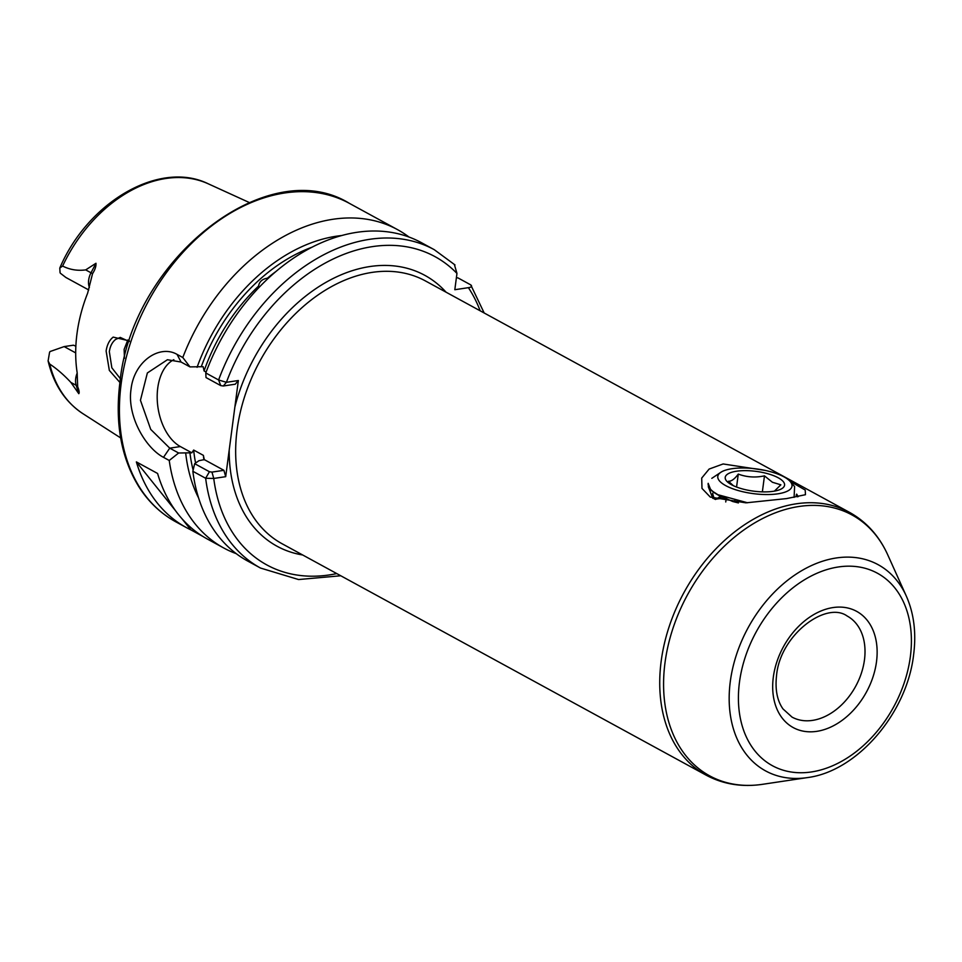 <?xml version="1.0" encoding="UTF-8"?>
<svg xmlns="http://www.w3.org/2000/svg" width="962" height="962" viewBox="0 0 962 962"><rect width="100%" height="100%" fill="white"/><g stroke="black" fill="none" stroke-linecap="round" stroke-linejoin="round"><path stroke-width="1.44" d="M789.982 481.253L805.218 490.055L805.459 494.708L786.615 498.581L745.923 502.837L710.281 497.077L701.983 488.407L701.707 478.078L709.126 469.059L723.147 463.961L765.379 470.442M119.913 382.479L109.331 370.406L106.121 351.01C107.059 344.745 109.415 340.103 113.179 337.109L129.461 340.933M129.257 341.546L120.25 337.409L115.68 339.394C112.265 342.063 110.149 346.14 109.331 351.647L111.845 367.797L120.43 378.787M276.286 271.236A158.321 113.071 118.6 0 0 267.412 278.198C262.289 279.016 259.343 281.638 258.574 286.075A158.321 113.071 118.6 0 0 204.064 370.947L203.174 366.702L189.971 366.895L181.072 362.037L167.424 359.728L147.366 372.955L140.44 400.288L150.733 429.401L169.745 448.148L178.631 453.006L191.835 452.813L180.375 446.56A46.056 28.355 81.5 0 1 157.383 402.248A46.056 28.355 81.5 0 1 173.857 359.668M258.477 288.035L258.574 286.075M124.471 358.321L124.122 349.422L127.826 339.971M89.394 287.542A16.582 11.845 -61.4 0 1 91.005 272.775L95.972 263.275C96.176 266.306 95.046 269.757 92.556 273.641L87.65 293.109A133.634 95.442 118.6 0 0 76.984 333.73A133.634 95.442 118.6 0 0 77.164 372.727L77.669 386.688C79.149 390.44 79.533 392.773 78.8 393.686L76.19 385.317L70.887 382.431L78.8 393.686M75.854 346.164L73.401 345.202L64.141 346.597L50.108 351.515A16.582 11.845 118.6 0 0 49.591 352.2L48.1 360.918L49.711 364.057C56.746 368.711 63.817 374.831 70.887 382.431M238.36 380.519L235.245 384.211L223.304 385.99L220.767 385.618L206.012 377.561L205.784 372.967L218.602 379.966L226.407 382.311L238.36 380.519L225.697 476.671L213.744 478.463L205.652 478.27L192.845 471.284L194.673 463.672L209.427 471.729L211.965 472.101L223.905 470.322L204.281 459.608L203.379 455.363L193.651 450.048L191.835 452.813M175.613 521.717C160.798 513.564 148.593 501.984 138.997 486.964C121.2 458.08 114.851 423.184 119.937 382.275C131.626 260.329 267.051 152.441 349.362 203.343A181.349 129.509 118.6 0 0 121.164 383.694A181.349 129.509 118.6 0 0 175.613 521.717L186.231 527.501A181.349 129.509 -61.4 0 0 190.897 529.882L202.922 536.447M186.231 527.501A181.349 129.509 -61.4 0 1 136.363 461.892L157.588 473.472A181.349 129.509 -61.4 0 0 207.455 539.093L223.797 548.015A181.349 129.509 -61.4 0 1 169.24 460.473L163.504 457.335C146.056 448.34 126.828 416.582 131.06 389.105C134.163 361.243 159.704 344.252 177.056 354.389L182.792 357.515A181.349 129.509 -61.4 0 1 397.546 229.641A181.349 129.509 -61.4 0 1 409.006 237.049M236.231 553.655A181.349 129.509 -61.4 0 1 223.797 548.015M713.335 492.123L712.589 494.035M712.626 493.638L714.285 499.013M722.161 496.56L715.475 499.47M206.121 372.066L204.064 370.947M95.972 263.275L85.702 269.889C77.465 270.983 69.769 269.697 62.614 266.053L59.788 268.061L60.065 272.691A16.582 11.845 118.6 0 0 60.414 273.256L65.897 277.489L88.744 289.959M454.353 264.442L456.962 273.424L454.822 289.718L468.398 287.674C471.633 287.193 472.402 286.267 470.731 284.872L457.924 277.874L456.385 277.826M484.175 312.987L470.731 284.872M178.631 453.006L169.24 460.473M198.581 497.919A166.366 118.819 -61.4 0 1 185.738 453.439M204.281 459.608L199.002 460.678L194.673 463.672M209.427 471.729L205.652 478.27A181.349 129.509 -61.4 0 0 260.51 568.049L247.691 561.05A181.349 129.509 -61.4 0 1 192.845 471.284M182.792 357.515L189.971 366.895M197.078 367.328A166.366 118.819 -61.4 0 1 341.775 235.534M205.784 372.967A181.349 129.509 -61.4 0 1 421.44 242.689L434.247 249.675L454.99 264.923M223.905 470.322L225.697 476.671M456.962 273.424A175.589 125.397 118.6 0 0 226.407 382.311L223.304 385.99M211.965 472.101L213.744 478.463A175.589 125.397 118.6 0 0 336.76 573.58M190.897 529.882L181.758 518.482M175.613 510.834L136.363 461.892M708.272 486.676L712.842 498.388M733.345 485.666L728.474 481.253C731.397 481.409 734.667 479.016 738.275 474.086C746.656 477.212 755.386 477.801 764.477 475.865L772.414 482.263L780.867 484.812L774.422 491.125M731.565 484.764A29.942 9.969 -172.5 0 1 730.627 484.223A29.942 9.969 -172.5 0 1 737.132 471.139A29.942 9.969 -172.5 0 1 778.222 477.777A29.942 9.969 -172.5 0 1 777.585 490.404A29.942 9.969 -172.5 0 1 731.565 484.764M725.733 485.642A37.422 12.458 7.5 0 0 772.45 494.384A37.422 12.458 7.5 0 0 790.187 481.481A37.422 12.458 7.5 0 0 784.054 476.899A37.422 12.458 7.5 0 0 720.766 472.342A37.422 12.458 7.5 0 0 725.733 485.642M790.187 481.481L794.6 486.544L794.095 497.39M747.558 502.777L717.941 494.721A46.056 15.344 -172.5 0 1 708.176 483.333L710.882 490.223L717.941 494.721M798.195 496.645L796.656 494.119M797.33 496.813L796.127 495.153M722.486 496.681L721.356 496.813M725.697 497.847L716.077 499.098M721.199 496.176L715.295 499.398M718.494 494.985L732.659 501.491L738.395 502.922M762.361 491.871L764.477 475.865M734.595 502.02L734.812 500.444M736.567 487.037L738.275 474.086M725.745 501.972L726.262 498.039M876.502 661.736A66.21 47.282 -61.4 0 1 816.762 731.348A66.21 47.282 -61.4 0 1 773.316 677.188A66.21 47.282 -61.4 0 1 833.056 607.563A66.21 47.282 -61.4 0 1 876.502 661.736M792.027 717.099A57.576 41.113 118.6 0 0 864.465 659.848A57.576 41.113 118.6 0 0 847.173 616.029C826.093 600.769 780.098 634.968 776.562 675.42C774.999 689.417 777.14 700.589 782.984 708.922L792.027 717.099M906.372 596.212C913.996 613.564 916.401 633.128 913.599 654.894C906.986 713.046 857.322 771.332 807.383 777.597A117.46 83.886 -61.4 0 1 730.302 681.493A117.46 83.886 -61.4 0 1 809.559 566.462A117.46 83.886 -61.4 0 1 906.372 596.212L887.746 554.858A148.605 106.133 118.6 0 0 765.271 517.207A148.605 106.133 118.6 0 0 665.007 662.746A148.605 106.133 118.6 0 0 762.529 784.319C741.991 787.337 723.196 784.283 706.12 775.156A149.687 106.902 -61.4 0 1 661.171 661.231A149.687 106.902 -61.4 0 1 849.53 512.373L425.445 280.94A149.687 106.902 118.6 0 0 237.097 429.81A149.687 106.902 118.6 0 0 282.046 543.722L706.12 775.156M739.465 682.25A109.644 78.307 118.6 0 0 811.411 771.957A109.644 78.307 118.6 0 0 910.353 656.661A109.644 78.307 118.6 0 0 838.395 566.967A109.644 78.307 118.6 0 0 739.465 682.25M49.711 364.057A131.085 93.615 118.6 0 0 82.876 413.648L120.659 437.926M234.86 407.07A154.293 110.185 -61.4 0 1 328.703 280.82A154.293 110.185 -61.4 0 1 446.079 292.195M201.274 366.702A161.195 115.127 -61.4 0 1 312.217 247.126M59.788 268.061C87.819 202.032 159.572 159.788 208.297 183.826A131.085 93.615 118.6 0 0 62.614 266.053M480.17 310.81A175.589 125.397 118.6 0 0 468.398 287.674M193.121 470.093A161.195 115.127 -61.4 0 1 189.935 452.813M193.651 450.048A158.321 113.071 118.6 0 0 195.599 463.035M203.92 459.86A158.321 113.071 -61.4 0 1 203.379 455.363M302.669 554.978A154.293 110.185 -61.4 0 1 229.196 450.12M220.767 385.618L218.602 379.966A181.349 129.509 -61.4 0 1 434.247 249.675M163.504 457.335L169.745 448.148L180.375 446.56M177.056 354.389L181.072 362.037M92.556 273.641L85.702 269.889M75.697 352.898L64.141 346.597M77.669 386.688A8.634 4.978 162.7 0 0 76.19 385.317A16.582 11.845 -61.4 0 1 77.213 373.015M807.383 777.597L762.529 784.319M349.362 203.343L397.546 229.641M260.51 568.049L298.581 579.545L340.764 575.769M208.297 183.826L249.158 202.465M48.1 360.918C53.619 384.355 65.212 401.936 82.876 413.648M887.746 554.858C879.184 535.954 866.437 521.789 849.53 512.373M720.766 472.342L711.82 478.342M714.682 492.977L721.079 496.813"/></g></svg>
